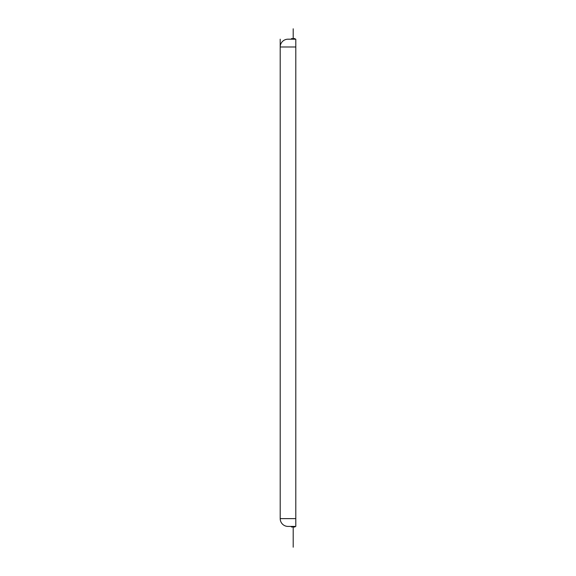 <?xml version="1.0" encoding="UTF-8"?>
<svg xmlns="http://www.w3.org/2000/svg" width="576" height="576" viewBox="0 0 576 576"><rect width="100%" height="100%" fill="white"/><g stroke="black" fill="none" stroke-linecap="round" stroke-linejoin="round"><path stroke-width="0.86" d="M295.798 39.19L288 39.19L295.798 39.19L295.798 526.414L288 526.414A7.798 7.798 0 0 1 280.202 518.623L280.202 46.987A7.798 7.798 -90 0 1 288 39.19A7.798 7.798 90 0 0 280.202 46.987L295.798 46.987L280.202 46.987L280.202 39.19L280.202 518.623L295.798 518.623L280.202 518.623A7.798 7.798 0 0 0 288 526.414L295.798 526.414L295.798 39.19M292.615 39.19L292.615 38.599L294.898 38.599L294.898 39.19M293.774 39.19L293.774 38.599L291.492 38.599L291.492 39.19M293.774 526.414L293.774 527.004L291.492 527.004L291.492 526.414M292.615 526.414L292.615 527.004L294.898 527.004L294.898 526.414M293.198 38.599L293.198 28.8L293.198 38.599M293.198 527.004L293.198 547.2L293.198 527.004M280.202 39.19C280.202 41.393 280.202 41.393 280.202 39.19C280.202 36.994 280.202 36.994 280.202 39.19C280.202 41.018 280.202 41.018 280.202 39.19C280.202 37.368 280.202 37.368 280.202 39.19"/></g></svg>
